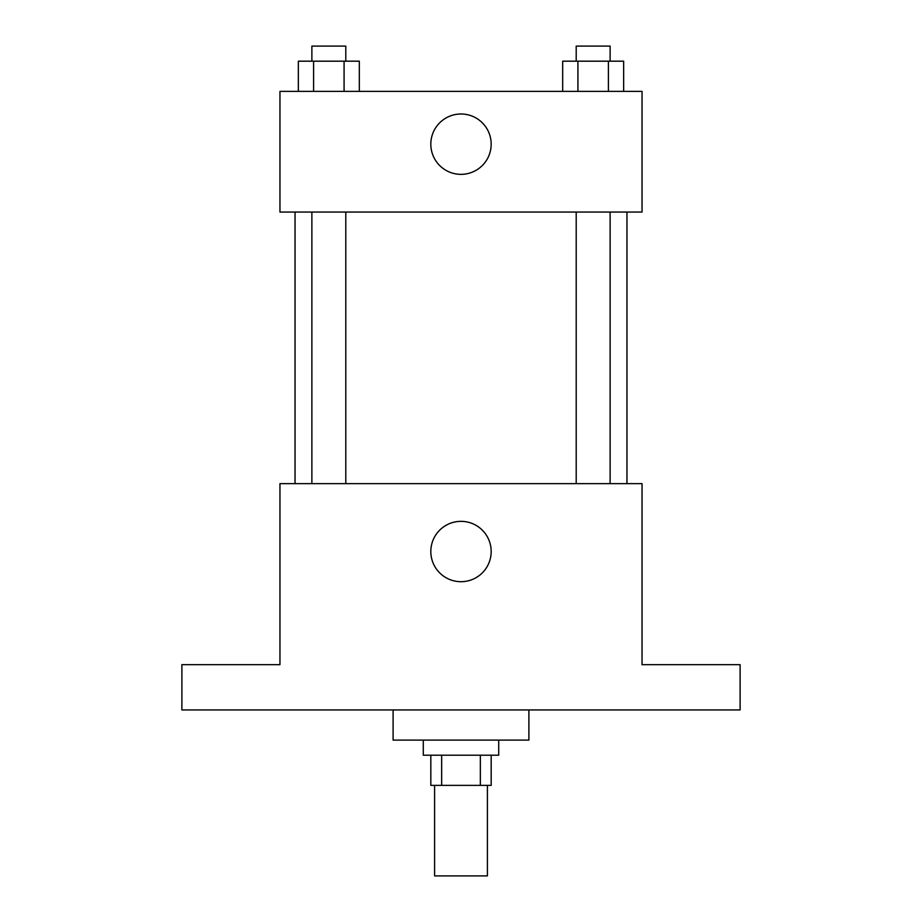 <?xml version="1.0" encoding="UTF-8"?>
<svg xmlns="http://www.w3.org/2000/svg" width="922" height="922" viewBox="0 0 922 922"><rect width="100%" height="100%" fill="white"/><g stroke="black" fill="none" stroke-linecap="round" stroke-linejoin="round"><path stroke-width="1.38" d="M434.596 785.371L434.596 875.9L487.404 875.9L487.404 785.371M480.35 755.199L480.35 785.371L430.828 785.371L430.828 755.199M480.35 785.371L491.172 785.371L491.172 755.199M498.721 740.112L498.721 755.199L423.279 755.199L423.279 740.112M441.65 755.199L441.65 785.371M393.106 709.94L393.106 740.112L528.894 740.112L528.894 709.94M740.112 709.94L181.888 709.94L181.888 664.681L279.954 664.681L279.954 483.635L642.046 483.635L642.046 664.681L740.112 664.681L740.112 709.94M491.172 551.529A30.172 30.172 0 0 1 445.914 577.656A30.172 30.172 0 0 1 445.914 525.39A30.172 30.172 0 0 1 491.172 551.529M626.96 212.06L626.96 483.635M576.204 483.635L576.204 212.06M345.796 212.06L345.796 483.635M642.046 212.06L279.954 212.06L279.954 91.359L642.046 91.359L642.046 212.06M491.172 144.166A30.172 30.172 0 0 1 445.914 170.305A30.172 30.172 0 0 1 445.914 118.039A30.172 30.172 0 0 1 491.172 144.166M623.652 91.359L623.652 61.186L562.674 61.186L562.674 91.359M608.405 61.186L608.405 91.359M577.921 61.186L577.921 91.359M576.204 61.186L576.204 46.1L610.122 46.1L610.122 61.186M359.326 91.359L359.326 61.186L298.348 61.186L298.348 91.359M344.079 61.186L344.079 91.359M313.595 61.186L313.595 91.359M311.878 61.186L311.878 46.1L345.796 46.1L345.796 61.186M295.04 212.06L295.04 483.635M610.122 483.635L610.122 212.06M311.878 212.06L311.878 483.635"/></g></svg>
